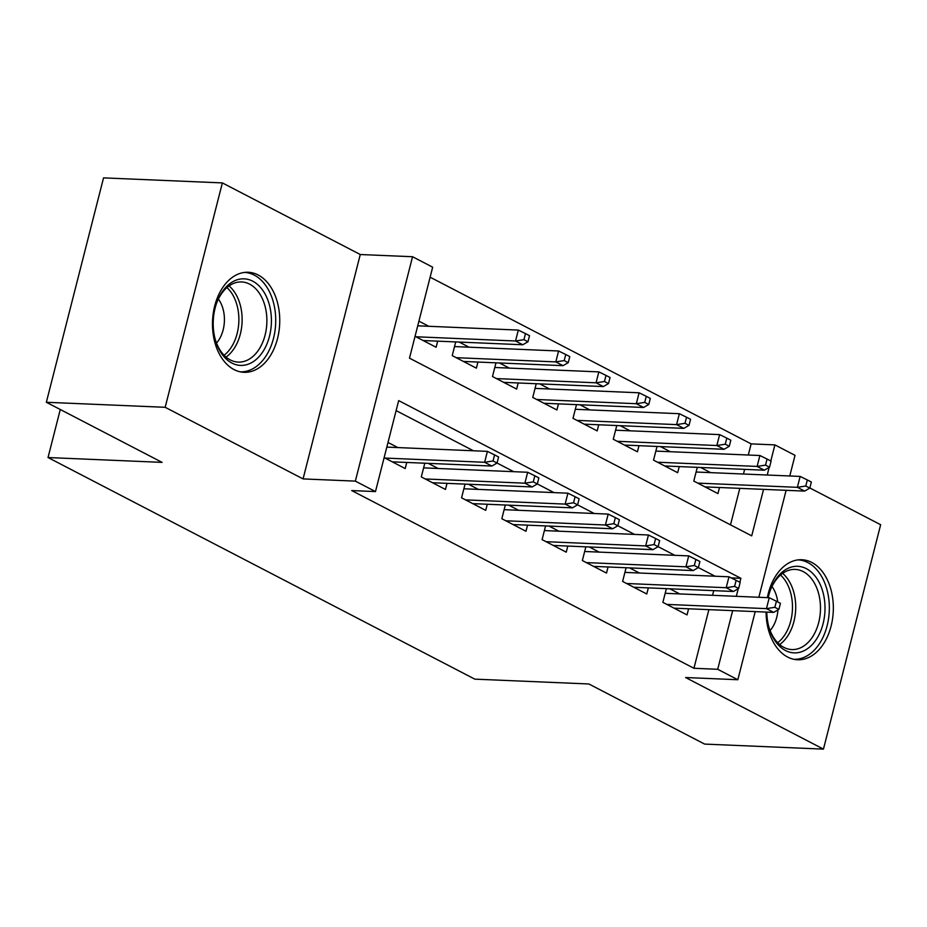 <?xml version="1.0" encoding="UTF-8"?>
<svg xmlns="http://www.w3.org/2000/svg" width="927" height="927" viewBox="0 0 927 927"><rect width="100%" height="100%" fill="white"/><g stroke="black" fill="none" stroke-linecap="round" stroke-linejoin="round"><path stroke-width="1.39" d="M766.073 612.075A50.058 33.604 92.4 0 0 787.649 657.058A50.058 33.604 92.4 0 0 797.591 659.769A50.058 33.604 92.4 0 0 832.573 618.715A50.058 33.604 92.4 0 0 811.774 562.446A50.058 33.604 92.4 0 0 801.832 559.734A50.058 33.604 92.4 0 0 767.371 597.637M258.17 274.983A50.058 33.604 92.4 0 0 248.227 272.271A50.058 33.604 92.4 0 0 213.245 313.314A50.058 33.604 92.4 0 0 234.056 369.595A50.058 33.604 92.4 0 0 243.986 372.306A50.058 33.604 92.4 0 0 278.981 331.252A50.058 33.604 92.4 0 0 258.17 274.983M748.298 455.03L751.137 443.882L774.902 444.89L795.03 455.342L789.769 475.98M60.278 409.502L48.03 457.532L474.809 679.143L588.877 683.975L704.636 744.091L823.454 749.12L880.65 524.728L809.839 487.961M48.03 457.532L162.098 462.376L46.35 402.272L103.546 177.88L222.364 182.909L165.168 407.301L303.071 478.911L355.354 481.125L412.55 256.733L432.677 267.185L409.491 358.158L751.716 535.864L763.57 489.363M303.071 478.911L360.267 254.519L222.364 182.909M360.267 254.519L412.55 256.733M751.137 443.882L430.128 277.196M46.35 402.272L165.168 407.301M666.374 588.645L662.875 602.353L687.034 614.902L688.587 608.784M626.107 567.741L622.62 581.449L646.768 593.987L648.332 587.88M585.852 546.826L582.353 560.545L606.513 573.083L608.066 566.976M545.586 525.922L542.086 539.63L566.246 552.179L567.811 546.061M505.319 505.018L501.831 518.726L525.991 531.275L527.544 525.157M465.064 484.114L461.565 497.822L485.725 510.36L487.278 504.253M424.798 463.21L421.31 476.918L445.458 489.456L447.023 483.349M428.784 326.281L418.923 321.159M469.039 347.185L459.166 342.063M509.305 368.1L499.421 362.967M549.56 389.004L539.688 383.871M589.827 409.908L579.954 404.775M630.093 430.812L620.209 425.69M670.348 451.727L660.476 446.594M730.499 524.844L739.804 488.355M743.454 474.021L744.648 469.363M415.053 336.327L436.119 347.266L437.671 341.148M455.713 341.912L452.225 355.62L476.374 368.17L477.938 362.051M495.98 362.816L492.48 376.536L516.64 389.073L518.193 382.967M536.235 383.732L532.747 397.44L556.907 409.977L558.46 403.871M576.501 404.635L573.002 418.344L597.162 430.893L598.726 424.775M616.768 425.539L613.268 439.247L637.428 451.797L638.981 445.678M657.023 446.443L653.535 460.151L677.683 472.7L679.248 466.594M697.289 467.359L693.79 481.067L717.95 493.604L719.503 487.498M710.615 472.631L700.731 467.498M739.885 582.272L740.893 578.309L398.668 400.603L375.481 491.577L351.715 490.568L693.941 668.274L708.888 609.642M712.539 595.308L713.732 590.65M715.03 576.212L698.367 567.567L699.908 561.519L695.887 559.421L694.335 565.493L698.367 567.579L693.176 570.58L593.558 566.362M674.775 555.308L658.112 546.652M634.508 534.404L617.846 525.748M594.253 513.5L577.579 504.844L579.132 498.796L575.099 496.71L573.558 502.77L577.579 504.856L572.388 507.857L472.77 503.639M553.987 492.596L537.324 483.94L538.865 477.892L534.833 475.794L533.292 481.866L537.324 483.952L532.133 486.953L432.503 482.735M513.732 471.681L497.057 463.036L498.599 456.988L494.578 454.89L493.025 460.962L497.057 463.048L491.866 466.049L392.248 461.831M473.465 450.777L396.119 410.615M384.137 457.614L405.203 468.552L406.756 462.446M397.857 447.579L388.007 442.457M438.123 468.483L428.251 463.349M478.39 489.386L468.506 484.253M518.645 510.29L508.772 505.169M558.911 531.194L549.027 526.072M599.166 552.11L589.294 546.976M639.433 573.013L629.56 567.88M679.7 593.917L669.815 588.796M755.204 611.611L737.834 679.734L685.563 677.521L823.454 749.12M737.834 679.734L717.707 669.282L732.654 610.65M693.941 668.274L717.707 669.282M375.481 491.577L355.354 481.125M786.119 490.313L758.854 597.278M767.22 475.03L769.167 467.417M770.801 460.986L774.902 444.89M736.305 596.316L738.251 588.703M731.206 577.903L740.893 578.309M491.866 466.049L484.624 462.283L487.405 451.368L386.814 447.104M493.025 460.962L484.624 462.283L384.995 458.065M494.578 454.89L487.405 451.368M527.973 341.762L529.514 335.69L525.493 333.604L523.952 339.664L527.973 341.762L522.782 344.763L515.539 340.997L518.32 330.082L417.729 325.817M523.952 339.664L515.539 340.997L415.922 336.768M522.782 344.763L423.164 340.533M518.32 330.082L525.493 333.604M231.877 363.06A43.326 29.085 -87.6 0 1 215.226 339.375A43.326 29.085 -87.6 0 1 216.779 302.654A43.326 29.085 -87.6 0 1 252.747 281.194A43.326 29.085 -87.6 0 1 269.49 336.234A43.326 29.085 -87.6 0 1 231.877 363.06M215.041 338.668A40.116 26.929 92.4 0 0 230.267 359.931A40.116 26.929 92.4 0 0 238.239 362.098A40.116 26.929 92.4 0 0 266.269 329.212A40.116 26.929 92.4 0 0 249.595 284.125A40.116 26.929 92.4 0 0 241.634 281.947A40.116 26.929 92.4 0 0 216.536 303.338M240.209 371.82A49.734 33.384 92.4 0 0 274.96 331.032A49.734 33.384 92.4 0 0 254.288 275.122A49.734 33.384 92.4 0 0 244.427 272.434M216.512 343.06A28.563 19.166 92.4 0 0 218.378 299.085M768.216 597.672A43.326 29.085 -87.6 0 1 770.372 590.117A43.326 29.085 -87.6 0 1 800.893 566.698A43.326 29.085 -87.6 0 1 824.659 601.345A43.326 29.085 -87.6 0 1 803.558 650.951A43.326 29.085 -87.6 0 1 768.819 626.837A43.326 29.085 -87.6 0 1 767.162 617.834A43.326 29.085 -87.6 0 1 766.803 612.098M768.634 626.131A40.116 26.929 92.4 0 0 791.832 649.56A40.116 26.929 92.4 0 0 820.152 601.855A40.116 26.929 92.4 0 0 795.227 569.41A40.116 26.929 92.4 0 0 770.128 590.8M777.718 601.913A28.563 19.166 92.4 0 0 771.971 586.548M793.813 659.282A49.734 33.384 92.4 0 0 828.923 600.117A49.734 33.384 92.4 0 0 798.02 559.896M770.105 630.522A28.563 19.166 92.4 0 0 777.927 609.954M532.133 486.953L524.879 483.187L527.672 472.272L423.616 467.868M533.292 481.866L524.879 483.187L425.261 478.969M534.833 475.794L527.672 472.272M572.388 507.857L565.146 504.103L567.927 493.187L463.871 488.772M573.558 502.77L565.146 504.103L465.528 499.873M575.099 496.71L567.927 493.187M613.813 523.674L617.846 525.771L619.387 519.699L615.366 517.614L613.813 523.674L605.412 525.006L612.654 528.772L513.037 524.543M505.783 520.777L605.412 525.006L608.193 514.091L504.137 509.676M615.366 517.614L608.193 514.091M612.654 528.772L617.846 525.771M654.08 544.578L658.1 546.675L659.653 540.615L655.621 538.517L654.08 544.578L645.667 545.91L652.921 549.676L553.292 545.447M546.049 541.692L645.667 545.91L648.448 534.995L544.392 530.58M655.621 538.517L648.448 534.995M652.921 549.676L658.1 546.675M568.239 362.666L569.781 356.594L565.76 354.508L564.207 360.568L568.239 362.666L563.048 365.667L555.806 361.901L558.587 350.985L454.531 346.571M564.207 360.568L555.806 361.901L456.177 357.683M563.048 365.667L463.43 361.437M558.587 350.985L565.76 354.508M608.494 383.569L610.047 377.509L606.015 375.412L604.474 381.484L608.494 383.569L603.315 386.571L596.061 382.805L598.842 371.889L494.786 367.486M604.474 381.484L596.061 382.805L496.443 378.587M603.315 386.571L503.685 382.353M598.842 371.889L606.015 375.412M648.761 404.473L650.302 398.413L646.281 396.316L644.728 402.388L648.761 404.473L643.57 407.474L636.328 403.708L639.109 392.793L535.053 388.39M644.728 402.388L636.328 403.708L536.698 399.491M643.57 407.474L543.952 403.257M639.109 392.793L646.281 396.316M689.016 425.377L690.569 419.317L686.536 417.231L684.995 423.291L689.016 425.377L683.836 428.378L676.583 424.624L679.364 413.709L575.319 409.294M684.995 423.291L676.583 424.624L576.965 420.394M683.836 428.378L584.207 424.16M679.364 413.709L686.536 417.231M693.176 570.58L685.934 566.814L688.715 555.899L584.659 551.495M694.335 565.493L685.934 566.814L586.304 562.596M695.887 559.421L688.715 555.899M729.282 446.293L730.824 440.221L726.803 438.135L725.262 444.195L729.282 446.293L724.091 449.294L716.849 445.528L719.63 434.612L615.574 430.198M725.262 444.195L716.849 445.528L617.22 441.298M724.091 449.294L624.474 445.064M719.63 434.612L726.803 438.135M734.601 586.397L738.622 588.483L740.175 582.423L736.142 580.337L734.601 586.397L726.189 587.718L733.442 591.484L633.813 587.266M626.571 583.5L726.189 587.718L728.981 576.803L624.925 572.399M736.142 580.337L728.981 576.803M733.442 591.484L738.622 588.483M769.549 467.196L771.09 461.136L767.069 459.039L765.517 465.111L769.549 467.196L764.358 470.198L757.116 466.432L759.897 455.516L655.841 451.101M765.517 465.111L757.116 466.432L657.486 462.214M764.358 470.198L664.729 465.968M759.897 455.516L767.069 459.039M774.868 607.301L778.889 609.398L780.43 603.326L776.409 601.241L774.868 607.301L766.455 608.633L773.697 612.388L674.08 608.17M666.837 604.404L766.455 608.633L769.236 597.718L665.18 593.303M776.409 601.241L769.236 597.718M773.697 612.388L778.889 609.398M809.804 488.1L811.357 482.04L807.324 479.943L805.783 486.015L809.804 488.1L804.624 491.101L797.371 487.335L800.152 476.42L696.096 472.017M805.783 486.015L797.371 487.335L697.753 483.118M804.624 491.101L704.995 486.884M800.152 476.42L807.324 479.943M229.062 285.922A40.116 26.929 -87.6 0 1 242.074 322.121A40.116 26.929 -87.6 0 1 226.037 357.08M224.079 355.25A38.795 26.037 92.4 0 0 238.83 321.982A38.795 26.037 92.4 0 0 226.953 287.579M782.655 573.384A40.116 26.929 -87.6 0 1 795.389 600.8A40.116 26.929 -87.6 0 1 779.642 644.543M777.683 642.712A38.795 26.037 92.4 0 0 792.168 600.951A38.795 26.037 92.4 0 0 780.546 575.041"/></g></svg>
